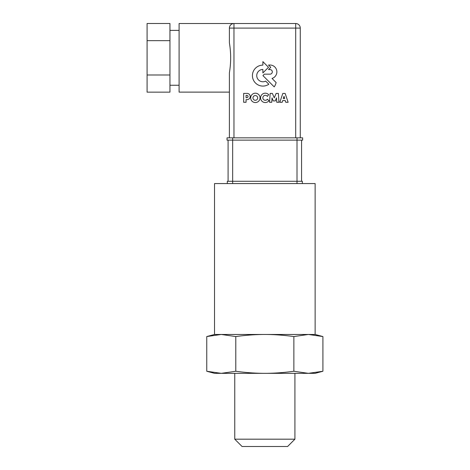 <?xml version="1.0" encoding="UTF-8"?>
<svg xmlns="http://www.w3.org/2000/svg" width="470" height="470" viewBox="0 0 470 470"><rect width="100%" height="100%" fill="white"/><g stroke="black" fill="none" stroke-linecap="round" stroke-linejoin="round"><path stroke-width="0.7" d="M322.913 371.253L315.135 373.339L221.27 373.339L235.793 371.253C245.922 372.639 255.598 373.333 264.833 373.339C274.063 373.333 283.745 372.639 293.873 371.253L308.396 373.339L322.913 371.253L322.913 336.555L308.396 334.47L214.532 334.47L214.532 183.57L315.135 183.57L315.135 334.47L308.396 334.47L293.873 336.555C283.757 335.169 274.075 334.476 264.833 334.47C255.586 334.476 245.91 335.169 235.793 336.555L221.27 334.47L206.753 336.555L206.753 371.253L221.27 373.339L214.532 373.339L206.753 371.253M267.383 96.409L268.658 94.646A4.682 4.682 0 0 0 261.878 94.629A4.682 4.682 0 0 0 262.195 101.403A4.682 4.682 0 0 0 268.94 100.756L267.395 99.188A2.479 2.479 0 0 1 263.705 99.675A2.479 2.479 0 0 1 263.688 95.951A2.479 2.479 0 0 1 267.383 96.409M268.511 67.292L262.883 61.641L262.883 65.118A10.481 10.481 0 0 0 252.895 78.713A10.481 10.481 0 0 0 268.834 84.248L265.668 81.11A6.157 6.157 0 0 1 256.914 77.039A6.157 6.157 0 0 1 262.883 69.448L262.883 72.926L268.511 67.292M271.754 102.278L272.042 97.872L273.193 100.915L275.326 100.915L276.472 97.872L276.765 102.278L278.963 102.278L278.369 93.418L276.131 93.418L274.257 97.848L272.377 93.418L270.15 93.418L269.551 102.278L271.754 102.278M257.683 97.919A2.362 2.362 0 0 1 254.135 99.969A2.362 2.362 0 0 1 254.135 95.874A2.362 2.362 0 0 1 257.683 97.919M260.039 97.872A4.676 4.676 0 0 0 255.363 93.195A4.676 4.676 0 0 0 250.686 97.872A4.676 4.676 0 0 0 255.363 102.554A4.676 4.676 0 0 0 260.039 97.872M274.204 86.891A13.307 13.307 0 0 0 276.125 82.55L272.024 78.437A6.862 6.862 0 0 0 270.156 65.019L268.493 65.019L270.767 67.292L268.529 69.572L270.021 69.572A2.297 2.297 0 0 1 272.318 71.863A2.297 2.297 0 0 1 270.021 74.16L264.363 74.16L262.924 75.605L274.204 86.891M284.691 98.512L283.257 98.512L284.015 96.321L284.691 98.512M288.139 102.278L285.143 93.436L282.817 93.436L279.815 102.278L282.206 102.278L282.758 100.504L285.202 100.504L285.754 102.278L288.139 102.278M246.069 97.684L246.069 95.357L246.862 95.357A1.163 1.163 0 0 1 248.025 96.514A1.163 1.163 0 0 1 246.873 97.684L246.069 97.684M243.666 102.284L246.063 102.284L246.063 99.634L247.085 99.634A3.12 3.12 0 0 0 250.199 96.532A3.12 3.12 0 0 0 247.114 93.401L243.666 93.401L243.666 102.284M227.321 183.57L227.321 181.285L302.345 181.285L302.345 183.57M228.091 181.285L228.091 140.131L228.091 181.285M227.034 137.845L302.633 137.845L302.633 140.131L227.034 140.131L227.034 137.845M301.576 181.285L301.576 140.131M169.952 40.661L169.952 23.5L147.087 23.5L147.087 40.661L169.952 40.661L169.952 74.983L147.087 74.983L147.087 40.661M147.087 74.983L147.087 92.144L169.952 92.144L169.952 74.983M179.094 57.822L179.094 23.524L233.966 23.524A4.571 4.571 0 0 0 229.395 28.1L229.395 42.87C231.081 52.84 231.081 62.804 229.395 72.768L229.395 137.845L229.395 92.114L179.094 92.114L179.094 57.822M295.701 23.524L295.701 28.1L300.271 28.1A4.571 4.571 0 0 0 295.701 23.524L233.966 23.524L233.966 28.1L295.701 28.1L295.701 137.845M300.271 137.845L300.271 28.1M229.395 28.1L233.966 28.1L233.966 137.845M293.873 371.253L293.873 336.555M235.793 371.253L235.793 336.555M242.068 446.5L287.599 446.5L294.913 439.186L234.753 439.186L242.068 446.5M234.753 373.339L234.753 439.186M297.005 183.57L297.005 137.845M232.662 183.57L232.662 137.845M214.532 334.47L206.753 336.555M315.135 334.47L322.913 336.555M179.094 30.386L169.952 30.386M179.094 85.258L169.952 85.258M294.913 439.186L294.913 373.339"/></g></svg>
